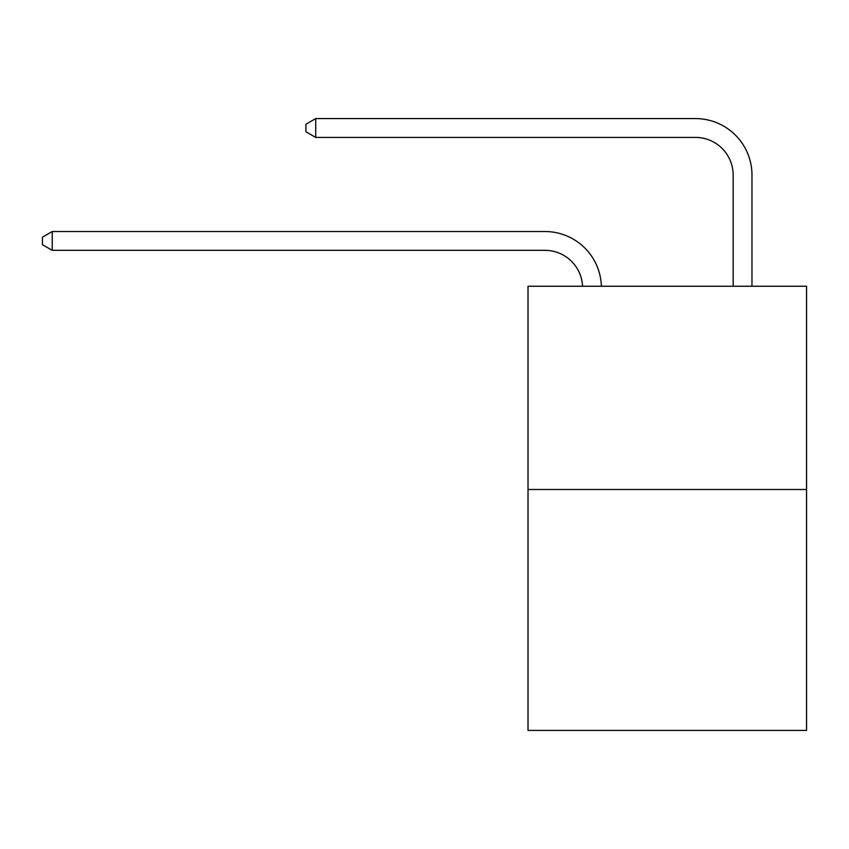 <?xml version="1.0" encoding="UTF-8"?>
<svg xmlns="http://www.w3.org/2000/svg" width="849" height="849" viewBox="0 0 849 849"><rect width="100%" height="100%" fill="white"/><g stroke="black" fill="none" stroke-linecap="round" stroke-linejoin="round"><path stroke-width="1.27" d="M806.55 489.502L806.55 286.251L528.014 286.251L528.014 730.405L806.55 730.405L806.55 489.502L528.014 489.502M582.552 286.251A37.643 37.643 179.6 0 0 544.952 250.338A37.643 37.643 179.6 0 1 582.552 286.251A37.643 37.643 179.6 0 0 544.952 250.338A37.643 37.643 179.6 0 1 582.552 286.251A37.643 37.643 179.6 0 0 544.952 250.338A37.643 37.643 179.6 0 1 582.552 286.251A37.643 37.643 179.6 0 0 544.952 250.338A37.643 37.643 179.6 0 1 582.552 286.251A37.643 37.643 179.6 0 0 544.952 250.338A37.643 37.643 179.6 0 1 582.552 286.251A37.643 37.643 179.6 0 0 544.952 250.338A37.643 37.643 179.6 0 1 582.552 286.251A37.643 37.643 179.6 0 0 544.952 250.338A37.643 37.643 179.6 0 1 582.552 286.251A37.643 37.643 179.6 0 0 544.952 250.338A37.643 37.643 179.6 0 1 582.552 286.251A37.643 37.643 179.6 0 0 544.952 250.338A37.643 37.643 179.6 0 1 582.552 286.251A37.643 37.643 179.6 0 0 544.952 250.338A37.643 37.643 179.6 0 1 582.552 286.251A37.643 37.643 179.6 0 0 544.952 250.338A37.643 37.643 179.6 0 1 582.552 286.251A37.643 37.643 179.6 0 0 544.952 250.338A37.643 37.643 179.6 0 1 582.552 286.251A37.643 37.643 179.6 0 0 544.952 250.338A37.643 37.643 179.6 0 1 582.552 286.251A37.643 37.643 179.6 0 0 544.952 250.338A37.643 37.643 179.6 0 1 582.552 286.251A37.643 37.643 179.6 0 0 544.952 250.338A37.643 37.643 179.6 0 1 582.552 286.251A37.643 37.643 179.6 0 0 544.952 250.338A37.643 37.643 179.6 0 1 582.552 286.251A37.643 37.643 179.6 0 0 544.952 250.338A37.643 37.643 179.6 0 1 582.552 286.251A37.643 37.643 179.6 0 0 544.952 250.338A37.643 37.643 179.6 0 1 582.552 286.251A37.643 37.643 179.6 0 0 544.952 250.338A37.643 37.643 179.6 0 1 582.552 286.251A37.643 37.643 179.6 0 0 544.952 250.338A37.643 37.643 179.6 0 1 582.552 286.251A37.643 37.643 179.6 0 0 544.952 250.338A37.643 37.643 179.6 0 1 582.552 286.251A37.643 37.643 0 0 0 544.952 250.338L52.235 250.338L42.45 244.692L42.45 237.168L52.235 231.522L544.952 231.522A56.459 56.459 -0.4 0 1 601.379 286.251M733.154 286.251L733.154 175.053A37.643 37.643 0 0 0 695.511 137.421L315.722 137.421L305.937 131.775L305.937 124.241L315.722 118.595L695.511 118.595A56.459 56.459 0.4 0 1 751.97 175.053L751.97 286.251M52.235 231.522L544.952 231.522L52.235 231.522L544.952 231.522L52.235 231.522L544.952 231.522L52.235 231.522L544.952 231.522L52.235 231.522L544.952 231.522L52.235 231.522L544.952 231.522L52.235 231.522L544.952 231.522L52.235 231.522L544.952 231.522L52.235 231.522L544.952 231.522L52.235 231.522L544.952 231.522L52.235 231.522L544.952 231.522L52.235 231.522L544.952 231.522L52.235 231.522L544.952 231.522L52.235 231.522L544.952 231.522L52.235 231.522L544.952 231.522L52.235 231.522L544.952 231.522L52.235 231.522L544.952 231.522L52.235 231.522L544.952 231.522L52.235 231.522L544.952 231.522L52.235 231.522L544.952 231.522L52.235 231.522L544.952 231.522L52.235 231.522L52.235 250.338M733.154 175.053A37.643 37.643 -179.6 0 0 695.511 137.421M315.722 118.595L315.722 137.421"/></g></svg>
